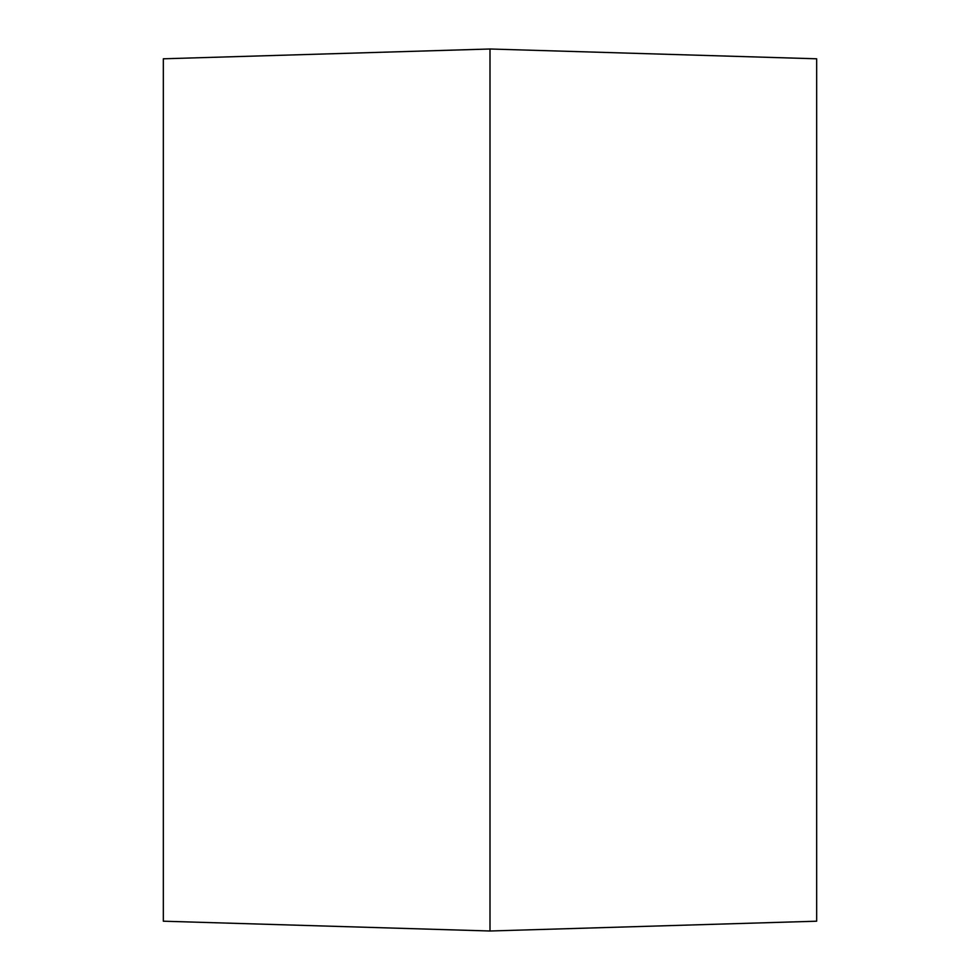 <?xml version="1.0" encoding="UTF-8"?>
<svg xmlns="http://www.w3.org/2000/svg" width="980" height="980" viewBox="0 0 980 980"><rect width="100%" height="100%" fill="white"/><g stroke="black" fill="none" stroke-linecap="round" stroke-linejoin="round"><path stroke-width="1.47" d="M163.329 58.8L163.329 921.2L490 931L490 49L163.329 58.8M490 49L816.671 58.8L816.671 921.2L490 931"/></g></svg>
